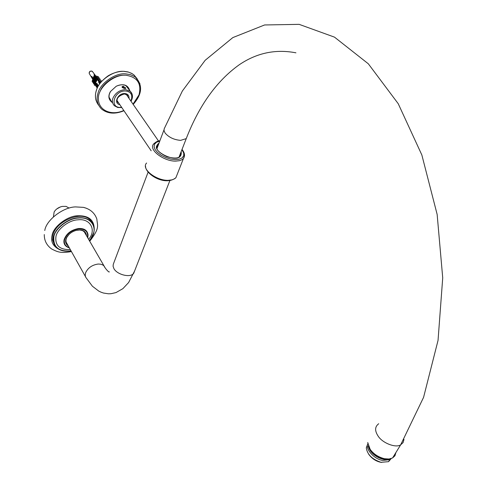 <?xml version="1.0" encoding="UTF-8"?>
<svg xmlns="http://www.w3.org/2000/svg" width="487" height="487" viewBox="0 0 487 487"><rect width="100%" height="100%" fill="white"/><g stroke="black" fill="none" stroke-linecap="round" stroke-linejoin="round"><path stroke-width="0.73" d="M370.138 449.3L370.303 449.544C373.474 454 378.076 457.037 384.109 458.657L385.357 458.876M392.851 457.506L395.28 453.555M395.894 452.563L394.951 455.783L392.559 457.975L388.961 459.004L384.34 458.693C378.143 457.025 373.413 453.908 370.157 449.331L367.715 442.494M368.689 454.243C371.745 458.431 375.641 461.086 380.365 462.2L381.662 462.425M391.195 458.614L388.535 461.664L381.041 462.303C372.232 459.381 367.32 454.578 366.291 447.882L367.764 443.888M367.807 443.773C365.025 448.807 374.144 459.18 382.587 460.422L389.728 459.716L391.274 458.523M387.482 459.058L385.375 459.04C377.809 457.737 372.36 453.872 369.03 447.45M388.876 459.01L385.266 459.217C376.695 457.5 371.088 453.147 368.452 446.165M53.406 216.873L54.148 211.961C55.78 209.209 58.446 207.359 62.153 206.409L66.08 206.385L69.111 208.107M56.839 208.911L60.467 206.89M44.767 230.509C46.155 220.136 63.17 207.072 75.54 206.908L83.49 207.371L86.497 208.29M87.977 237.315L87.642 237.656L88.062 235.044C87.471 230.4 84.306 228.22 78.584 228.513C71.236 229.858 66.421 233.541 64.132 239.574C63.231 243.701 64.984 246.483 69.385 247.907M70.335 249.6C59.749 249.88 54.946 245.564 55.932 236.645C56.991 229.28 69.087 220.002 77.896 219.826C90.393 218.127 96.749 230.266 88.61 239.324M54.203 244.358L52.608 239.963L52.925 235.258C55.835 220.964 82.431 209.867 90.71 220.556L92.366 222.967M68.302 245.978C65.958 244.364 65.124 242.222 65.812 239.549L66.439 237.845C68.892 233.614 72.636 231.021 77.683 230.053C83.021 229.535 85.974 231.428 86.534 235.745M67.65 244.815L66.129 242.593L65.915 239.963L66.67 237.583L68.996 234.387M76.191 230.357L79.765 229.998L82.516 230.588L84.653 232.049L85.87 234.6M99.914 91.946C102.44 83.338 115.395 74.474 124.337 75.235M124.818 88.537L122.17 87.477L122.127 86.656L123.223 86.242L125.847 88.299L124.818 88.537M180.123 154.318L180.348 156.132M156.631 146.995L158.013 145.783M156.753 146.252L157.118 145.96M156.704 146.429L157.058 146.118M122.669 87.715L123.369 86.68L125.275 87.526C125.482 88.731 124.617 88.792 122.669 87.715M125.189 88.226L124.075 88.336L122.827 87.697L122.706 86.96L123.826 86.85L125.068 87.483L125.189 88.226M124.794 88.269L125.068 87.483M123.424 88.007L123.826 86.85M90.229 71.175L89.815 71.455M101.028 81.804L98.514 82.023L99.646 83.837M98.392 85.797L96.828 83.307L96.274 83.703L95.568 85.584L96.943 87.636M97.327 87.843L95.568 85.359M95.884 84.379L97.266 86.43L96.943 87.416M97.266 86.43L97.832 86.035L96.274 83.703M94.709 75.899L93.936 74.84L94.46 74.858L99.458 81.706M99.987 81.573L98.417 79.953L98.551 79.539L101.156 80.422L100.736 81.725M98.526 79.576L97.607 78.766L97.765 78.267L100.158 79.04L97.765 78.267M97.698 78.474L96.84 77.689L97.023 77.116L99.263 77.823L97.023 77.116M96.919 77.433L96.14 76.696L96.347 76.039L98.392 76.703L96.347 76.039M96.049 84.026L95.519 83.174L95.842 84.513M95.038 82.936L94.326 85.146L94.813 85.377L95.519 83.174L94.673 81.798L94.989 83.088M94.18 81.56L93.474 83.764L93.967 84.001L94.673 81.798L93.924 80.58L94.137 81.67M93.425 80.337L92.719 82.54L93.218 82.784L93.924 80.58L93.218 79.43L93.394 80.428M92.792 79.223L92.086 81.426L92.512 81.633L93.218 79.43L91.617 76.83L91.769 76.337L93.047 78.413M94.886 75.984L94.076 76.727L93.37 78.937L92.95 78.736L93.65 76.526L94.46 75.777L94.886 75.984L93.37 78.937L93.699 79.472M95.665 77.062L94.788 77.877L94.082 80.087L93.583 79.844L94.289 77.634L95.166 76.824L95.665 77.062L94.082 80.087L94.454 80.696M96.481 78.218L95.537 79.095L94.831 81.305L94.332 81.067L95.044 78.851L95.988 77.981L96.481 78.218L94.831 81.305L95.312 82.084M97.424 79.503L96.389 80.465L95.902 80.233L96.943 79.265L97.424 79.503L95.677 82.68L96.298 83.679M100.024 83.32L97.4 79.582M97.297 79.436L96.456 78.291M96.359 78.157L95.635 77.165M95.501 76.983L94.849 76.094M100.973 80.635L100.62 81.719M101.156 80.422L98.551 79.539M95.294 82.139L94.965 81.524M94.411 80.824L94.216 80.306M93.638 79.667L93.51 79.156M92.968 78.669L91.617 76.83M99.89 79.856L100.158 79.04M99.786 79.807L99.963 79.259M95.902 80.233L95.19 82.449L95.677 82.68L96.389 80.465M99.031 78.535L99.263 77.823M99.074 78.036L98.928 78.486M98.191 77.336L98.392 76.703M98.228 76.885L98.1 77.299M94.813 85.377L95.805 84.446M93.967 84.001L94.947 83.015M95.537 79.095L95.044 78.851M93.218 82.784L94.028 82.029M94.788 77.877L94.289 77.634M92.512 81.633L93.218 80.976M94.076 76.727L93.65 76.526M99.031 81.798L94.46 74.858M98.246 86.047L97.832 86.035M129.012 89.498L128.178 87.532M110.007 99.969L111.523 101.442M111.748 101.777L111.127 101.29C109.058 99.147 108.528 96.596 109.526 93.65L110.543 91.477L116.21 86.272C120.63 84.202 124.307 84.294 127.235 86.534L129.244 89.827M129.749 90.552C127.819 84.738 123.314 83.301 116.247 86.236L110.421 91.574C107.889 96.067 108.498 99.713 112.241 102.514M403.997 439.396L403.078 442.61L400.691 444.789C396.053 448.277 382.484 443.188 378.095 436.048C374.613 430.727 374.826 426.63 378.722 423.739M105.04 267.673L104.041 265.945L102.714 264.916L100.596 264.173L98.24 264.033C92.232 264.873 88.031 267.759 85.627 272.696L85.195 275.198L85.675 277.182L92.408 286.234L98.788 291.116L101.095 292.212L103.487 293.04L108.467 293.801L110.999 293.71L115.991 292.584L122.882 288.657L128.605 282.551L134.607 270.979M392.559 457.975L400.691 444.789L423.58 397.337L438.044 340.383L442.72 277.852L437.149 214.444L421.852 154.982L398.232 103.713L368.33 63.803L334.49 37.134L299.134 24.35L264.593 24.965L232.823 37.59L205.167 60.291L182.351 91.026L164.156 128.872L164.046 130.717L165.105 133.03C168.837 137.364 174.017 139.812 180.64 140.366L186.247 138.618L187.057 136.549M148.085 172.191L113.294 264.246L113.075 266.261L113.946 268.696C117.184 274.741 130.583 278.126 133.706 273.286L169.872 180.598M90.71 238.837L93.711 232.664C94.855 228.683 94.119 225.091 91.501 221.883C88.092 218.645 83.667 217.287 78.212 217.817C68.369 218.012 54.842 228.385 53.673 236.615C52.712 240.328 53.387 243.695 55.688 246.708C58.976 250.105 63.359 251.584 68.831 251.146M71.053 250.89C58.69 251.797 52.973 247.073 53.893 236.719C55.055 228.549 68.478 218.249 78.243 218.06C92.597 216.204 99.342 230.351 89.352 240.602M69.245 247.658C65.258 246.16 63.7 243.5 64.57 239.677C66.786 233.827 71.461 230.248 78.584 228.945C85.359 228.92 88.33 231.739 87.496 237.4M58.19 248.894C52.712 245.734 50.672 241.217 52.072 235.337C53.278 226.765 67.364 215.954 77.616 215.771C88.433 215.455 93.967 219.759 94.216 228.683M118.536 102.763L117.221 101.004M117.257 101.138L118.171 102.483C117.537 103.134 113.976 97.029 124.355 93.973L126.663 94.721L127.71 96.493M125.944 85.675L130.266 91.3L125.567 89.608C119.601 89.979 115.376 92.877 112.887 98.301C111.9 101.193 112.418 103.682 114.445 105.776L117.744 107.493L121.805 107.572M128.014 94.849L127.497 95.836M111.012 100.687L109.082 97.217M132.123 94.125L130.266 91.3C132.914 94.064 133.164 97.388 131.009 101.259M129.025 98.386C129.183 95.452 127.771 93.839 124.782 93.541C117.964 93.06 113.081 103.414 119.832 104.675M121.567 107.225C109.149 109.325 113.355 90.314 125.664 90.99C130.686 91.733 132.604 94.563 131.429 99.476L130.778 100.925M159.858 140.877C158.409 140.579 156.388 141.559 153.782 143.811C147.89 149.442 163.681 161.392 175.685 161.118L179.575 160.68L182.241 159.578L183.41 158.592L184.567 155.408M181.919 149.716L183.727 153.088L183.69 155.803L182.035 157.989L179.003 159.286L175.241 159.633L170.821 159.115L165.878 157.624L161.185 155.274L157.496 152.461L155.176 149.661L154.093 146.843L154.501 144.207L156.516 142.216L159.754 141.145M177.079 174.705L175.904 177.694L174.73 178.705L172.075 179.849L168.204 180.33C156.284 180.732 140.713 168.794 146.611 163.029M159.024 143.093C154.05 147.117 156.607 151.627 166.694 156.631C177.225 159.572 182.047 157.91 181.164 151.652M180.774 152.644L180.147 156.382C175.436 162.938 150.927 150.696 157.453 145.065L158.646 144.097M156.631 147.336L156.82 146.751M100.468 82.735L99.762 81.688M100.809 81.725L101.022 82.047M92.749 79.351L89.45 73.841C88.811 72.374 89.462 71.425 91.404 70.999L92.579 71.729M123.777 110.47C111.511 116.192 98.027 110.458 98.417 98.24C97.917 87.715 113.897 74 125.896 75.248C137.401 77.086 141.772 83.63 139.002 94.886L133.012 104.151M98.581 105.174C95.3 100.736 94.581 95.787 96.42 90.339C98.764 80.501 114.019 70.049 124.051 71.4L128.623 72.155L132.16 73.677L134.028 74.992L137.188 78.827M139.933 83.642L135.782 77.451L134.558 76.544L130.37 74.621L125.792 73.866C115.748 72.526 100.456 83.009 98.1 92.853C96.042 99.038 97.15 104.401 101.43 108.924C107.481 113.824 114.987 114.427 123.954 110.738M85.414 276.525L65.915 241.71M109.307 271.801C109.289 273.128 104.608 267.783 104.041 265.945L84.074 231.502M295.944 52.821C275.612 48.919 256.692 52.906 239.19 64.801C216.764 80.842 199.116 105.448 186.247 138.618L178.997 157.198M163.967 129.944L156.93 148.669M380.365 462.2L381.041 462.303M388.535 461.664L389.728 459.716M389.357 458.955C381.65 461.84 369.061 453.367 368.324 445.812M55.688 246.708C59.164 250.488 64.296 251.895 71.078 250.927M89.371 240.639C94.965 233.523 95.677 227.271 91.501 221.883L90.71 220.556M87.636 237.65L88.062 235.044L87.757 237.857M83.49 207.371C90.302 209.112 94.758 213.014 96.852 219.071C97.351 225.865 100.17 227.813 89.718 241.235M71.431 251.554C60.717 253.508 57.655 251.986 51.695 249.009C46.673 245.393 44.201 240.572 44.28 234.551M67.072 244.243L66.098 242.502M127.959 94.795L127.454 95.75M158.579 141.09L126.334 94.496M151.177 150.793L117.166 100.748M182.016 149.466L182.789 150.453C184.823 153.399 185.03 156.114 183.41 158.592L175.904 177.694C165.184 186.533 145.315 174.297 145.534 166.152M156.741 148.048L157.368 147.488M179.472 155.992L179.563 156.863M96.195 76.532L92.256 71.297C90.606 70.712 89.571 71.382 89.145 73.306M100.085 81.7L99.287 80.641M97.686 78.517L97.449 78.206M96.907 77.482L96.639 77.123M111.127 101.29L110.902 100.955M96.03 100.395C94.874 96.256 95.403 91.866 97.613 87.24C98.204 85.773 100.882 81.055 108.224 75.777C113.374 72.764 118.609 71.279 123.942 71.315L127.984 71.93L131.581 73.336L134.028 74.992L135.782 77.451C142.941 85.389 142.076 94.375 133.188 104.407"/></g></svg>
